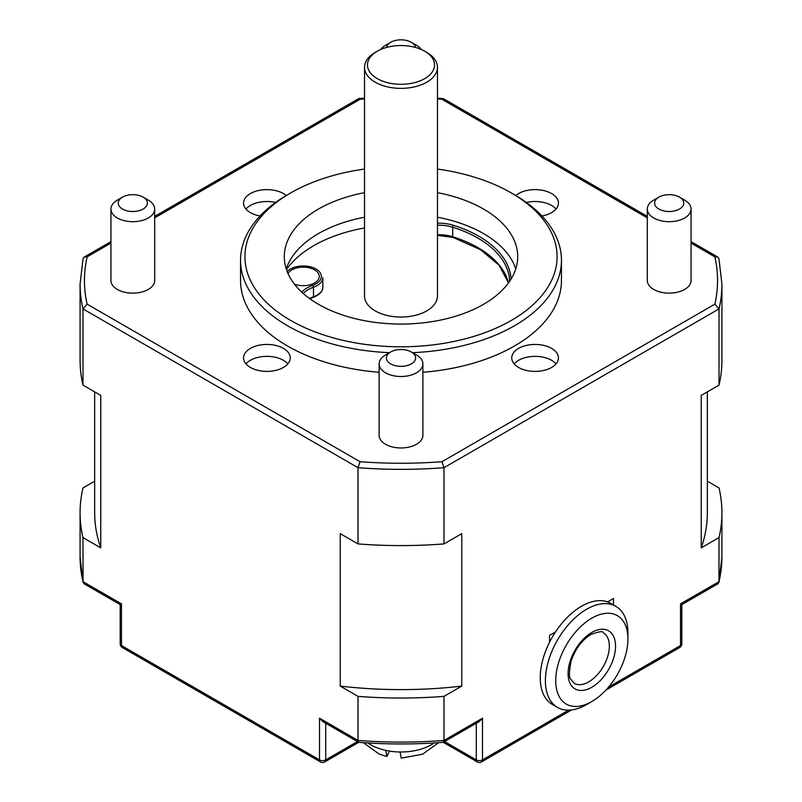 <?xml version="1.0" encoding="UTF-8"?>
<svg xmlns="http://www.w3.org/2000/svg" width="802" height="802" viewBox="0 0 802 802"><rect width="100%" height="100%" fill="white"/><g stroke="black" fill="none" stroke-linecap="round" stroke-linejoin="round"><path stroke-width="1.2" d="M424.719 51.228L426.784 52.421A36.471 21.052 180 0 1 437.471 67.308A36.471 21.052 180 0 1 437.341 69.042A36.471 21.052 180 0 1 399.506 88.35A36.471 21.052 180 0 1 364.529 67.308A36.471 21.052 180 0 1 364.659 65.584A36.471 21.052 180 0 1 375.216 52.421L377.281 51.228A33.554 19.368 0 0 0 367.567 63.338A33.554 19.368 0 0 0 398.253 84.23A33.554 19.368 0 0 0 434.433 66.516A33.554 19.368 0 0 0 424.719 51.228A33.554 19.368 0 0 0 377.281 51.228M286.224 195.518A23.338 13.474 0 0 0 283.417 193.563A23.338 13.474 0 0 0 257.973 190.645A23.338 13.474 0 0 0 243.567 203.086A23.338 13.474 0 0 0 250.404 212.62A23.338 13.474 0 0 0 260.069 215.969M245.973 209.041A23.338 13.474 180 0 1 275.567 202.485M283.417 348.399A23.338 13.474 0 0 0 257.973 345.472A23.338 13.474 0 0 0 243.567 357.923A23.338 13.474 0 0 0 250.404 367.446A23.338 13.474 0 0 0 275.838 370.374A23.338 13.474 0 0 0 290.254 357.923A23.338 13.474 0 0 0 283.417 348.399M245.973 363.877A23.338 13.474 180 0 1 283.417 360.309A23.338 13.474 180 0 1 287.848 363.877M551.596 348.399A23.338 13.474 0 0 0 526.162 345.472A23.338 13.474 0 0 0 511.746 357.923A23.338 13.474 0 0 0 518.583 367.446A23.338 13.474 0 0 0 544.027 370.374A23.338 13.474 0 0 0 558.433 357.923A23.338 13.474 0 0 0 551.596 348.399M514.152 363.877A23.338 13.474 180 0 1 551.596 360.309A23.338 13.474 180 0 1 556.027 363.877M541.931 215.969A23.338 13.474 0 0 0 558.433 203.086A23.338 13.474 0 0 0 551.596 193.563A23.338 13.474 0 0 0 515.776 195.518M526.433 202.485A23.338 13.474 180 0 1 551.596 205.472A23.338 13.474 180 0 1 556.027 209.041M515.746 268.951A116.701 67.378 0 0 0 483.516 233.582A116.701 67.378 0 0 0 437.471 217.222M364.529 217.222A116.701 67.378 0 0 0 286.254 268.951M437.471 192.68A116.701 67.378 180 0 1 483.516 209.041A116.701 67.378 180 0 1 517.701 256.69A116.701 67.378 180 0 1 445.661 318.935A116.701 67.378 180 0 1 318.484 304.329A116.701 67.378 180 0 1 284.299 256.69A116.701 67.378 180 0 1 364.529 192.68M437.471 67.308L437.471 295.988A36.471 21.052 180 0 1 437.341 297.712A36.471 21.052 180 0 1 399.506 317.031A36.471 21.052 180 0 1 364.529 295.988L364.529 67.308M364.529 227.969A123.338 71.208 0 0 0 286.464 269.582M367.807 742.953A43.027 24.842 0 0 0 385.732 750.371A43.027 24.842 0 0 0 400.048 751.985A43.027 24.842 0 0 0 434.193 742.953M386.684 356.309A14.586 8.421 0 0 0 398.213 366.183A14.586 8.421 0 0 0 415.316 359.537A14.586 8.421 0 0 0 411.316 351.968A14.586 8.421 0 0 0 390.684 351.968A14.586 8.421 0 0 0 386.684 356.309M411.316 351.968L416.469 354.945A21.885 12.631 180 0 1 422.885 363.877A21.885 12.631 180 0 1 422.474 366.293A21.885 12.631 180 0 1 398.895 376.449A21.885 12.631 180 0 1 379.115 363.877A21.885 12.631 180 0 1 379.526 361.461A21.885 12.631 180 0 1 385.531 354.945L390.684 351.968M379.115 363.877L379.115 435.336A21.885 12.631 0 0 0 398.895 447.917A21.885 12.631 0 0 0 422.474 437.752A21.885 12.631 0 0 0 422.885 435.336L422.885 363.877M415.526 47.468A14.586 8.421 0 0 0 411.316 42.306L416.469 45.283A21.885 12.631 180 0 1 421.311 49.513M411.316 42.306A14.586 8.421 0 0 0 404.639 40.1A14.586 8.421 0 0 0 390.684 42.306A14.586 8.421 0 0 0 386.474 47.468M110.937 209.041L110.937 280.51A21.885 12.631 0 0 0 132.079 293.131A21.885 12.631 0 0 0 154.646 281.362A21.885 12.631 0 0 0 154.696 280.51L154.696 209.041A21.885 12.631 180 0 1 154.646 209.893A21.885 12.631 180 0 1 132.079 221.673A21.885 12.631 180 0 1 110.937 209.041A21.885 12.631 180 0 1 110.987 208.189A21.885 12.631 180 0 1 117.343 200.109L122.505 197.132A14.586 8.421 0 0 0 118.265 202.515A14.586 8.421 0 0 0 131.839 211.487A14.586 8.421 0 0 0 147.378 203.658A14.586 8.421 0 0 0 143.137 197.132A14.586 8.421 0 0 0 122.505 197.132M647.304 209.041L647.304 280.51A21.885 12.631 0 0 0 667.324 293.091A21.885 12.631 0 0 0 690.743 282.635A21.885 12.631 0 0 0 691.063 280.51L691.063 209.041A21.885 12.631 180 0 1 690.743 211.177A21.885 12.631 180 0 1 667.324 221.633A21.885 12.631 180 0 1 647.304 209.041A21.885 12.631 180 0 1 647.615 206.906A21.885 12.631 180 0 1 653.71 200.109L658.863 197.132A14.586 8.421 0 0 0 654.803 201.663A14.586 8.421 0 0 0 666.713 211.387A14.586 8.421 0 0 0 683.555 204.51A14.586 8.421 0 0 0 679.494 197.132A14.586 8.421 0 0 0 658.863 197.132M364.529 169.062A156.079 90.115 0 0 0 290.635 192.971A156.079 90.115 0 0 0 290.635 320.409A156.079 90.115 0 0 0 511.365 320.409A156.079 90.115 0 0 0 511.365 192.971A156.079 90.115 0 0 0 511.365 192.961L514.463 194.756A160.46 92.641 180 0 1 561.46 260.259A160.46 92.641 180 0 1 412.519 352.659M389.481 352.659A160.46 92.641 180 0 1 287.537 325.762A160.46 92.641 180 0 1 240.54 260.259A160.46 92.641 180 0 1 287.537 194.756L290.635 192.971M240.54 260.259L240.54 280.51A160.46 92.641 0 0 0 287.537 346.013A160.46 92.641 0 0 0 379.115 372.278M422.885 372.278A160.46 92.641 0 0 0 561.46 280.51L561.46 260.259M586.663 704.517L591.826 701.539A51.057 29.473 120 0 0 627.926 639.004A51.057 29.473 120 0 0 591.826 618.162A51.057 29.473 120 0 0 555.716 680.697A51.057 29.473 120 0 0 591.826 701.539L586.663 704.517A58.346 33.684 -60 0 1 557.49 707.404A58.346 33.684 -60 0 1 548.548 660.647A58.346 33.684 -60 0 1 586.663 609.229A58.346 33.684 -60 0 1 615.836 606.342A58.346 33.684 -60 0 1 627.926 633.049L627.926 639.004M557.49 707.404L552.327 704.427A58.346 33.684 -60 0 1 549.53 642.252A58.346 33.684 -60 0 1 555.435 632.026A58.346 33.684 -60 0 1 581.51 606.252A58.346 33.684 -60 0 1 607.575 601.921A58.346 33.684 -60 0 1 610.683 603.365L615.836 606.342M120.19 643.775A4.381 4.381 0 0 0 122.375 647.565A4.381 2.526 -60 0 1 121.473 645.56A4.381 2.526 180 0 1 120.19 643.775L120.19 604.608L84.19 583.826L83.047 582.292L82.977 537.581L100.761 547.846L100.761 395.396L82.977 385.12L82.977 308.9A320.92 185.282 180 0 1 80.08 284.078L80.08 360.309A320.92 185.282 0 0 0 82.977 385.12M110.937 243.116L87.117 256.871A316.539 182.756 0 0 0 87.117 304.148L360.058 461.721L358.013 467.686L358.013 543.916L340.228 533.651L340.228 686.101A306.334 176.861 0 0 0 461.772 686.101L461.772 533.651L443.987 543.916L443.987 467.686L441.942 461.721L714.883 304.148A316.539 182.756 0 0 0 714.883 256.871L691.063 243.116M358.013 543.916A320.92 185.282 0 0 0 443.987 543.916M714.883 256.871L717.81 257.081L718.953 258.615L721.92 284.078L721.92 360.309A320.92 185.282 180 0 1 719.023 385.12L701.239 395.396L701.239 547.846L719.023 537.581L718.953 582.292L717.81 583.826L681.81 604.608L681.81 643.775A4.381 2.526 180 0 1 680.527 645.56A4.381 2.526 60 0 1 679.625 647.565A4.381 4.381 0 0 0 681.81 643.775M721.92 284.078A320.92 185.282 180 0 1 719.023 308.9L719.023 385.12M514.463 194.756L511.365 192.971A156.079 90.115 0 0 0 437.471 169.062M647.304 216.37L443.386 98.646L441.942 99.288A316.539 182.756 0 0 0 437.471 98.967M364.529 98.967A316.539 182.756 0 0 0 360.058 99.288L358.614 98.646L154.696 216.37M87.117 256.871L84.19 257.081L83.047 258.615L80.08 284.078M87.117 304.148L82.977 308.9L358.013 467.686A320.92 185.282 180 0 0 443.987 467.686L719.023 308.9L714.883 304.148M679.494 197.132L684.657 200.109A21.885 12.631 180 0 1 691.063 209.041M143.137 197.132L148.29 200.109A21.885 12.631 180 0 1 154.696 209.041M380.689 49.513A21.885 12.631 180 0 1 385.531 45.283L390.684 42.306M549.53 642.252L549.53 635.435L555.435 632.026M607.575 601.921L613.48 598.513L613.48 604.979M100.761 547.846A306.334 176.861 180 0 1 94.666 512.759L94.666 391.877M707.334 391.877L707.334 512.759A306.334 176.861 180 0 1 701.239 547.846M385.732 750.371L386.845 756.527L389.511 751.083M438.584 742.672L422.644 754.181L401.251 758.151L400.048 751.985M340.228 686.101L358.013 696.367L358.013 740.436L358.875 742.341C386.955 744.497 415.045 744.497 443.125 742.341L479.395 721.479L482.483 718.211L482.483 759.895A4.381 2.526 180 0 1 476.298 759.895A4.381 2.526 120 0 0 477.2 761.9L443.275 742.311M358.614 742.261L322.604 721.479L319.517 718.211L358.013 740.436A320.92 185.282 0 0 0 443.987 740.436L443.386 742.261M83.047 582.292L80.08 556.829A320.92 185.282 0 0 0 82.977 581.65L121.473 603.876C119.809 604.838 119.809 604.838 121.473 603.876L121.473 645.56L319.517 759.895L319.517 718.211M608.578 687.093L680.527 645.56L680.527 603.876C682.191 604.838 682.191 604.838 680.527 603.876L719.023 581.65A320.92 185.282 0 0 0 721.92 556.829L721.92 512.759A320.92 185.282 0 0 0 719.023 487.937L707.334 481.19M94.666 481.19L82.977 487.937A320.92 185.282 0 0 0 80.08 512.759A320.92 185.282 0 0 0 82.977 537.581M482.483 718.211L443.987 740.436L443.987 696.367L461.772 686.101M358.013 696.367A320.92 185.282 0 0 0 443.987 696.367M719.023 537.581A320.92 185.282 0 0 0 721.92 512.759M574.142 683.334A29.173 16.842 120 0 0 588.728 681.88A29.173 16.842 120 0 0 607.786 656.176A29.173 16.842 120 0 0 603.315 632.798C603.174 630.913 599.044 631.465 590.914 634.462C581.671 640.257 575.004 649.379 570.904 661.81C569.079 672.206 568.969 677.911 570.593 678.923L574.142 683.334M591.826 632.457A33.554 19.368 -60 0 1 615.545 646.151A33.554 19.368 -60 0 1 591.826 687.244A33.554 19.368 -60 0 1 568.097 673.55A33.554 19.368 -60 0 1 591.826 632.457M287.998 273.502A16.05 9.263 180 0 1 314.935 270.084A16.05 9.263 180 0 1 315.517 282.374A16.05 9.263 180 0 1 294.454 284.169M481.35 237.733A110.135 63.589 180 0 1 511.064 279.066A110.135 63.589 180 0 0 481.35 237.733A110.135 63.589 180 0 0 453.401 225.292A1.464 0.571 107.3 0 0 452.699 227.227A29.173 16.842 0 0 0 437.471 225.212A29.173 16.842 0 0 1 452.699 227.227L452.699 236.75A108.671 62.746 180 0 1 480.288 249.031A108.671 62.746 180 0 1 508.528 282.865A108.671 62.746 180 0 0 480.288 249.031A108.671 62.746 180 0 0 452.699 236.75A29.173 16.842 180 0 0 437.471 234.745A29.173 16.842 180 0 1 452.699 236.75A1.464 0.571 -72.7 0 0 452.96 237.402A1.464 0.571 -72.7 0 1 452.699 236.75L452.699 227.227A108.671 62.746 0 0 1 480.288 239.507A108.671 62.746 0 0 0 452.699 227.227A1.464 0.571 107.3 0 1 453.401 225.292A110.135 63.589 180 0 1 481.35 237.733M509.651 281.261A108.671 62.746 0 0 0 480.288 239.507A108.671 62.746 0 0 1 509.651 281.261M360.058 461.721A316.539 182.756 0 0 0 441.942 461.721M647.304 217.853L441.942 99.288M360.058 99.288L154.696 217.853M358.725 742.311L324.8 761.9A4.381 2.526 -120 0 0 325.702 759.895L357.431 741.579M444.569 741.579L476.298 759.895L476.298 723.264M325.702 723.264L325.702 759.895A4.381 2.526 180 0 1 319.517 759.895A4.381 2.526 -60 0 0 320.419 761.9A4.381 4.381 0 0 0 324.8 761.9M568.678 710.131L482.483 759.895A4.381 2.526 60 0 1 481.581 761.9A4.381 4.381 0 0 1 477.2 761.9M313.492 287.246A29.173 16.842 0 0 0 303.226 293.462A29.173 16.842 0 0 1 313.492 287.246L313.492 296.78A19.599 11.318 0 0 0 322.825 287.136A19.599 11.318 0 0 1 313.492 296.78A1.464 0.622 70.5 0 1 313.221 297.432L309.913 298.795L313.221 297.432C319.727 294.725 322.935 291.286 322.825 287.136L322.825 277.612A19.599 11.318 180 0 1 313.492 287.246L313.492 296.78A1.464 0.622 70.5 0 1 313.221 297.432C319.727 294.725 322.935 291.286 322.825 287.136L322.825 277.612A19.599 11.318 180 0 1 313.492 287.246A1.464 0.622 70.5 0 0 312.73 285.342A18.145 10.476 0 0 0 315.617 268.77A18.145 10.476 0 0 0 287.176 271.537A18.145 10.476 0 0 1 315.617 268.77A18.145 10.476 0 0 1 312.73 285.342A1.464 0.622 70.5 0 1 313.492 287.246M309.482 298.484A29.173 16.842 180 0 1 313.492 296.78A29.173 16.842 180 0 0 309.482 298.484M437.471 223.177A30.636 17.684 180 0 1 453.401 225.292A30.636 17.684 180 0 0 437.471 223.177M301.732 292.098A30.636 17.684 180 0 1 312.73 285.342A30.636 17.684 180 0 0 301.732 292.098M508.508 282.895L499.044 265.221L480.588 249.703L452.96 237.402L437.471 235.357L452.96 237.402L480.588 249.703L499.044 265.221L508.508 282.895M443.125 98.566L437.471 98.155M364.529 98.155L358.875 98.566M110.937 241.633L84.19 257.081M717.81 257.081L691.063 241.633M701.299 593.36L691.204 599.194M110.796 599.194L100.701 593.36M386.845 756.537L379.145 754.091L363.416 742.672M718.953 582.292L721.92 556.829M320.419 761.9L122.375 647.565M679.625 647.565L605.861 690.141M571.615 709.92L481.581 761.9M80.08 556.829L80.08 512.759"/></g></svg>
